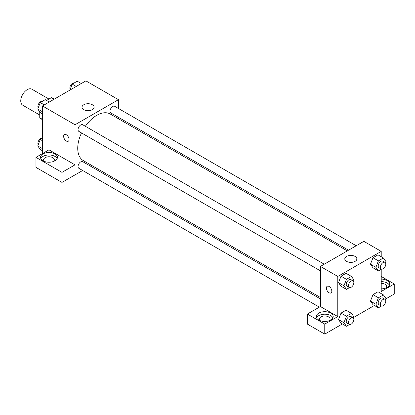 <?xml version="1.0" encoding="UTF-8"?>
<svg xmlns="http://www.w3.org/2000/svg" width="415" height="415" viewBox="0 0 415 415"><rect width="100%" height="100%" fill="white"/><g stroke="black" fill="none" stroke-linecap="round" stroke-linejoin="round"><path stroke-width="0.62" d="M48.965 99.066L31.872 89.194A9.213 5.317 120 0 0 24.77 91.663A9.213 5.317 120 0 0 20.75 100.933A9.213 5.317 120 0 0 22.659 105.151L39.752 115.022M46.599 100.425L51.377 97.67A11.89 6.863 120 0 1 52.752 98.158L54.355 99.086M42.465 119.375L39.752 117.808A11.89 6.863 120 0 0 40.862 118.752L42.465 119.681M39.752 117.808L39.752 111.858M54.095 99.237L51.377 97.67M42.465 153.591L42.465 105.95L85.895 80.873L118.467 99.683L118.467 108.486M118.467 117.352L118.467 118.768M83.799 104.736A6.038 3.486 180 0 1 90.377 103.983A6.038 3.486 180 0 1 94.106 107.205A6.038 3.486 180 0 1 88.068 110.691A6.038 3.486 180 0 1 82.03 107.205A6.038 3.486 180 0 1 83.799 104.736M82.663 170.503L75.037 174.902L75.037 124.754L42.465 105.95M75.037 124.754L118.467 99.683M64.434 134.595A3.839 2.215 -120 0 0 63.848 137.671A3.839 2.215 -120 0 0 66.353 141.053A3.839 2.215 60 0 1 63.843 137.671A3.839 2.215 60 0 1 64.434 134.595A3.839 2.215 60 0 1 68.273 136.81A3.839 2.215 60 0 1 68.273 141.24A3.839 2.215 60 0 1 66.353 141.053A3.839 2.215 -120 0 0 68.273 141.24M75.001 164.854L48.98 149.831L35.949 157.352L61.975 172.375L75.001 164.854L75.037 174.902M43.01 153.903A8.445 4.876 180 0 1 52.212 152.85A8.445 4.876 180 0 1 57.426 157.352A8.445 4.876 180 0 1 48.98 162.229A8.445 4.876 180 0 1 40.535 157.352A8.445 4.876 180 0 1 43.01 153.903M57.14 158.608A8.445 4.876 0 0 0 51.175 155.153A8.445 4.876 0 0 0 43.01 156.413A8.445 4.876 0 0 0 40.82 158.608M44.343 161.425A5.374 3.102 180 0 1 43.606 159.858A5.374 3.102 180 0 1 46.921 156.995A5.374 3.102 180 0 1 52.778 157.664A5.374 3.102 180 0 1 54.355 159.858A5.374 3.102 180 0 1 53.618 161.425M61.975 172.375L61.975 182.408L75.001 174.886M35.949 157.352L35.949 167.38L61.975 182.408M91.565 165.362L90.34 166.067M324.255 264.21L82.689 124.739A3.839 2.215 120 0 0 78.85 126.959A3.839 2.215 120 0 0 78.85 131.389L320.416 270.855M320.416 298.904L82.689 161.648A3.839 2.215 120 0 0 79.732 162.68A3.839 2.215 120 0 0 78.056 166.54A3.839 2.215 120 0 0 78.85 168.298L319.327 307.136M356.22 245.753L114.654 106.287A3.839 2.215 120 0 0 111.697 107.314A3.839 2.215 120 0 0 110.022 111.178A3.839 2.215 120 0 0 110.815 112.932L348.543 250.188M347.319 250.893L110.203 113.995A26.902 15.531 120 0 0 85.36 126.279M81.522 132.93A26.902 15.531 120 0 0 77.73 148.274A26.902 15.531 120 0 0 83.301 160.589L320.416 297.488M320.416 306.545L307.354 314.046L324.763 324.094L337.789 316.572L320.416 306.545L320.416 266.425L363.851 241.348L381.219 251.381L381.219 256.709M307.354 314.046L307.354 324.074L324.763 334.127L342.406 323.939M353.793 317.366L374.372 305.482M385.758 298.909L394.25 294.007L394.25 283.974L381.219 291.501L381.219 269.283M381.219 283.383A5.374 3.102 180 0 1 385.021 284.291A5.374 3.102 180 0 1 386.593 286.485A5.374 3.102 180 0 1 385.862 288.052M389.384 285.23A8.445 4.876 0 0 0 381.219 281.609M381.219 279.103A8.445 4.876 180 0 1 389.664 283.974A8.445 4.876 180 0 1 381.219 288.85M320.121 320.65A5.374 3.102 180 0 1 319.389 319.078A5.374 3.102 180 0 1 324.763 315.976A5.374 3.102 180 0 1 330.138 319.078A5.374 3.102 180 0 1 329.401 320.65M332.923 317.828A8.445 4.876 0 0 0 326.953 314.373A8.445 4.876 0 0 0 318.787 315.633A8.445 4.876 0 0 0 316.598 317.828M318.787 313.128A8.445 4.876 180 0 1 327.995 312.07A8.445 4.876 180 0 1 333.209 316.572A8.445 4.876 180 0 1 324.763 321.449A8.445 4.876 180 0 1 316.318 316.572A8.445 4.876 180 0 1 318.787 313.128M324.763 324.094L324.763 334.127M381.219 276.452L394.25 283.974M378.407 297.783L372.981 294.65L377.998 291.755L372.981 294.65L370.476 301.114L372.981 304.683L370.476 301.114L375.902 304.247L378.407 297.783L383.424 294.889L385.929 298.458L385.452 299.697M381.458 269.143L378.407 270.907L372.981 267.774L370.465 264.21L372.981 257.741L377.998 254.846L372.981 257.741L378.407 260.874L383.424 257.98L385.929 261.549L385.452 262.788M349.497 287.6L346.447 289.359L341.016 286.226L338.505 282.667L341.016 276.198L346.032 273.303L341.016 276.198L346.447 279.331L351.458 276.437L353.969 280.001L353.487 281.245M346.447 316.24L341.016 313.107L346.032 310.213L341.016 313.107L338.51 319.571L341.016 323.135L338.51 319.571L343.936 322.704L346.447 316.24L351.458 313.346L353.969 316.915L353.487 318.155M337.789 316.572L337.789 276.452L381.219 251.381M355.09 256.439A6.038 3.486 180 0 1 356.858 258.903A6.038 3.486 180 0 1 350.82 262.389A6.038 3.486 180 0 1 344.782 258.903A6.038 3.486 180 0 1 348.507 255.682A6.038 3.486 180 0 1 355.09 256.439M337.789 276.452L320.416 266.425M327.186 286.293A3.839 2.215 -120 0 0 326.6 289.369A3.839 2.215 -120 0 0 329.105 292.751A3.839 2.215 60 0 1 326.595 289.369A3.839 2.215 60 0 1 327.186 286.293A3.839 2.215 60 0 1 331.025 288.508A3.839 2.215 60 0 1 331.025 292.943A3.839 2.215 60 0 1 329.105 292.751A3.839 2.215 -120 0 0 331.025 292.938M346.447 289.359L343.936 285.795L346.447 279.331M353.046 280.825L350.872 279.575A3.839 2.215 120 0 0 347.915 280.602A3.839 2.215 120 0 0 346.24 284.467A3.839 2.215 120 0 0 347.033 286.22L349.207 287.476A3.839 2.215 120 0 0 353.046 285.261A3.839 2.215 120 0 0 353.046 280.825A3.839 2.215 120 0 0 350.084 281.858A3.839 2.215 120 0 0 348.408 285.717A3.839 2.215 120 0 0 349.207 287.476M341.016 286.226L338.51 282.656L343.936 285.795M351.458 276.437L346.032 273.303M378.407 270.907L375.902 267.338L378.407 260.874M385.006 262.373L382.838 261.118A3.839 2.215 120 0 0 379.881 262.145A3.839 2.215 120 0 0 378.205 266.01A3.839 2.215 120 0 0 378.999 267.768L381.167 269.024A3.839 2.215 120 0 0 385.006 266.804A3.839 2.215 120 0 0 385.006 262.373A3.839 2.215 120 0 0 382.049 263.401A3.839 2.215 120 0 0 380.373 267.265A3.839 2.215 120 0 0 381.167 269.024M372.981 267.774L370.476 264.205L375.902 267.338M383.424 257.98L377.998 254.846M349.497 324.509L346.447 326.268L343.936 322.704M353.046 317.734L350.872 316.484A3.839 2.215 120 0 0 347.915 317.511A3.839 2.215 120 0 0 346.24 321.376A3.839 2.215 120 0 0 347.033 323.135L349.207 324.385A3.839 2.215 120 0 0 353.046 322.17A3.839 2.215 120 0 0 353.046 317.734A3.839 2.215 120 0 0 350.084 318.767A3.839 2.215 120 0 0 348.408 322.626A3.839 2.215 120 0 0 349.207 324.385M346.447 326.268L341.016 323.135M351.458 313.346L346.032 310.213M381.458 306.052L378.407 307.816L375.902 304.247M385.006 299.282L382.838 298.027A3.839 2.215 120 0 0 379.881 299.059A3.839 2.215 120 0 0 378.205 302.919A3.839 2.215 120 0 0 378.999 304.677L381.167 305.933A3.839 2.215 120 0 0 385.006 303.713A3.839 2.215 120 0 0 385.006 299.282A3.839 2.215 120 0 0 382.049 300.31A3.839 2.215 120 0 0 380.373 304.174A3.839 2.215 120 0 0 381.167 305.933M378.407 307.816L372.981 304.683M383.424 294.889L377.998 291.755M42.465 113.86L40.26 112.59L37.755 109.021L40.26 102.557L45.277 99.662L49.318 101.991M42.465 111.739L37.755 109.021M44.301 104.891L40.26 102.557M42.226 101.421A3.839 2.215 120 0 0 39.384 102.77A3.839 2.215 120 0 0 37.884 106.437A3.839 2.215 120 0 0 38.237 107.781M69.896 90.112L72.226 84.105L77.242 81.205L81.278 83.54M76.267 86.434L72.226 84.105M74.192 82.969A3.839 2.215 120 0 0 71.349 84.312A3.839 2.215 120 0 0 69.85 87.985A3.839 2.215 120 0 0 70.202 89.324M42.465 150.769L40.26 149.499L37.755 145.93L40.26 139.466L42.465 138.195M42.465 148.648L37.755 145.93M42.465 140.737L40.26 139.466M42.226 138.335A3.839 2.215 120 0 0 39.384 139.679A3.839 2.215 120 0 0 37.884 143.346A3.839 2.215 120 0 0 38.237 144.69"/></g></svg>

